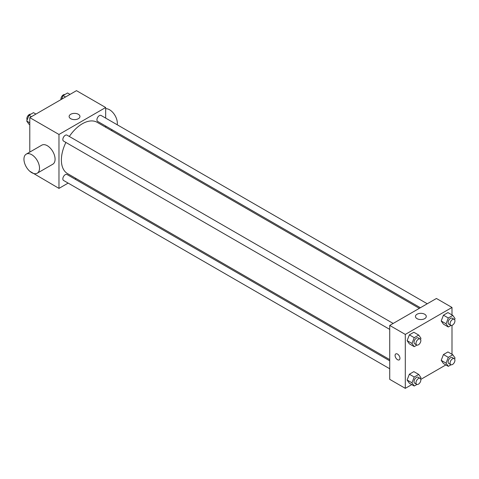 <?xml version="1.0" encoding="UTF-8"?>
<svg xmlns="http://www.w3.org/2000/svg" width="479" height="479" viewBox="0 0 479 479"><rect width="100%" height="100%" fill="white"/><g stroke="black" fill="none" stroke-linecap="round" stroke-linejoin="round"><path stroke-width="0.72" d="M68.138 183.098L58.971 188.391L29.788 171.254M29.788 152.088L29.788 117.618L76.484 90.657L105.667 107.512L105.667 118.097M76.059 178.523L75.017 179.122M65.898 142.437A29.608 17.094 120 0 0 61.384 160.034A29.608 17.094 120 0 0 67.515 173.59L389.732 359.621M419.341 308.338L97.123 122.307A29.608 17.094 120 0 0 69.335 136.479M105.667 126.037L105.667 127.24M58.971 188.391L58.971 134.467L105.667 107.512M427.262 303.77L101.081 115.451A3.437 1.988 120 0 0 98.434 116.373A3.437 1.988 120 0 0 96.932 119.834A3.437 1.988 120 0 0 97.644 121.409L420.382 307.74M389.732 360.825L66.994 174.494A3.437 1.988 120 0 0 64.348 175.416A3.437 1.988 120 0 0 62.845 178.877A3.437 1.988 120 0 0 63.557 180.451L389.732 368.764M389.732 329.402L63.557 141.089A3.437 1.988 -60 0 1 63.557 137.114A3.437 1.988 -60 0 1 66.994 135.132L393.175 323.451M58.971 134.467L29.788 117.618M70.712 118.702A5.413 3.125 180 0 1 69.126 116.499A5.413 3.125 180 0 1 74.538 113.373A5.413 3.125 180 0 1 79.945 116.499A5.413 3.125 180 0 1 76.61 119.385A5.413 3.125 180 0 1 70.712 118.702M26.231 154.142L41.793 145.155A11.005 6.353 60 0 1 50.277 148.107A11.005 6.353 60 0 1 55.079 159.184A11.005 6.353 60 0 1 52.804 164.219L37.236 173.206A11.005 6.353 60 0 1 26.231 166.854A11.005 6.353 60 0 1 26.231 154.142A11.005 6.353 60 0 1 34.71 157.094A11.005 6.353 60 0 1 39.517 168.171A11.005 6.353 60 0 1 37.236 173.206M117.217 124.762A11.005 6.353 -120 0 0 114.038 113.978A11.005 6.353 -120 0 0 105.667 108.715M411.772 384.607L405.3 388.343L389.732 379.356L389.732 325.433L436.429 298.477L451.996 307.458L451.996 314.931M445.859 364.926L420.796 379.398M443.446 324.169L441.201 320.972L443.446 315.182L447.937 312.589L443.446 315.182L441.201 320.972L443.446 324.169L448.308 326.977L446.063 323.78L448.308 317.99L452.805 315.398L455.05 318.595L454.619 319.703M409.359 383.212L407.114 380.015L409.359 374.225L413.85 371.632L409.359 374.225L407.114 380.015L409.359 383.212L414.221 386.02L411.976 382.823L414.221 377.033L418.718 374.44L420.963 377.638L420.532 378.745M451.996 325.349L451.996 354.292M405.3 388.343L405.3 334.42L451.996 307.458M443.446 363.531L441.201 360.334L443.446 354.544L447.937 351.951L443.446 354.544L441.201 360.334L443.446 363.531L448.308 366.339L446.063 363.142L448.308 357.352L452.805 354.759L455.05 357.957L454.619 359.064M409.359 343.85L407.114 340.653L409.359 334.863L413.85 332.27L409.359 334.863L407.114 340.653L409.359 343.85L414.221 346.658L411.976 343.461L414.221 337.671L418.718 335.078L420.963 338.276L420.532 339.383M405.3 334.42L389.732 325.433M417.041 318.655A5.413 3.125 180 0 1 415.455 316.445A5.413 3.125 180 0 1 420.867 313.326A5.413 3.125 180 0 1 426.274 316.445A5.413 3.125 180 0 1 422.939 319.331A5.413 3.125 180 0 1 417.041 318.655M399.947 358.292A3.437 1.988 60 0 1 399.241 359.867A3.437 1.988 60 0 1 395.798 357.879A3.437 1.988 60 0 1 395.798 353.909A3.437 1.988 60 0 1 398.45 354.831A3.437 1.988 60 0 1 399.947 358.292M399.241 359.867A3.437 1.988 60 0 1 395.798 357.879A3.437 1.988 60 0 1 395.798 353.909M416.958 345.084L414.221 346.658M420.137 339.012L418.191 337.887A3.437 1.988 120 0 0 415.538 338.809A3.437 1.988 120 0 0 414.036 342.269A3.437 1.988 120 0 0 414.748 343.844L416.694 344.97A3.437 1.988 120 0 0 420.137 342.982A3.437 1.988 120 0 0 420.137 339.012A3.437 1.988 120 0 0 417.484 339.934A3.437 1.988 120 0 0 415.982 343.395A3.437 1.988 120 0 0 416.694 344.97M411.976 343.461L407.114 340.653M414.221 337.671L409.359 334.863M418.718 335.078L413.85 332.27M451.044 325.403L448.308 326.977M454.224 319.331L452.278 318.212A3.437 1.988 120 0 0 449.625 319.128A3.437 1.988 120 0 0 448.122 322.595A3.437 1.988 120 0 0 448.835 324.163L450.781 325.289A3.437 1.988 120 0 0 454.224 323.301A3.437 1.988 120 0 0 454.224 319.331A3.437 1.988 120 0 0 451.571 320.253A3.437 1.988 120 0 0 450.068 323.714A3.437 1.988 120 0 0 450.781 325.289M446.063 323.78L441.201 320.972M448.308 317.99L443.446 315.182M452.805 315.398L447.937 312.589M416.958 384.439L414.221 386.02M420.137 378.374L418.191 377.248A3.437 1.988 120 0 0 415.538 378.171A3.437 1.988 120 0 0 414.036 381.631A3.437 1.988 120 0 0 414.748 383.206L416.694 384.332A3.437 1.988 120 0 0 420.137 382.344A3.437 1.988 120 0 0 420.137 378.374A3.437 1.988 120 0 0 417.484 379.296A3.437 1.988 120 0 0 415.982 382.757A3.437 1.988 120 0 0 416.694 384.332M411.976 382.823L407.114 380.015M414.221 377.033L409.359 374.225M418.718 374.44L413.85 371.632M451.044 364.764L448.308 366.339M454.224 358.693L452.278 357.574A3.437 1.988 120 0 0 449.625 358.49A3.437 1.988 120 0 0 448.122 361.956A3.437 1.988 120 0 0 448.835 363.525L450.781 364.651A3.437 1.988 120 0 0 454.224 362.663A3.437 1.988 120 0 0 454.224 358.693A3.437 1.988 120 0 0 451.571 359.615A3.437 1.988 120 0 0 450.068 363.076A3.437 1.988 120 0 0 450.781 364.651M446.063 363.142L441.201 360.334M448.308 357.352L443.446 354.544M452.805 354.759L447.937 351.951M29.788 124.708L28.979 124.241L26.734 121.043L28.979 115.253L33.476 112.661L35.925 114.074M29.788 122.81L26.734 121.043M31.434 116.672L28.979 115.253M30.74 114.236A3.437 1.988 120 0 0 28.195 115.445A3.437 1.988 120 0 0 26.848 118.732A3.437 1.988 120 0 0 27.165 119.936M61.653 99.219L63.066 95.572L67.563 92.98L70.012 94.393M65.521 96.992L63.066 95.572M64.827 94.561A3.437 1.988 120 0 0 62.282 95.764A3.437 1.988 120 0 0 60.935 99.051A3.437 1.988 120 0 0 60.989 99.602M111.26 130.468L112.302 129.869"/></g></svg>
